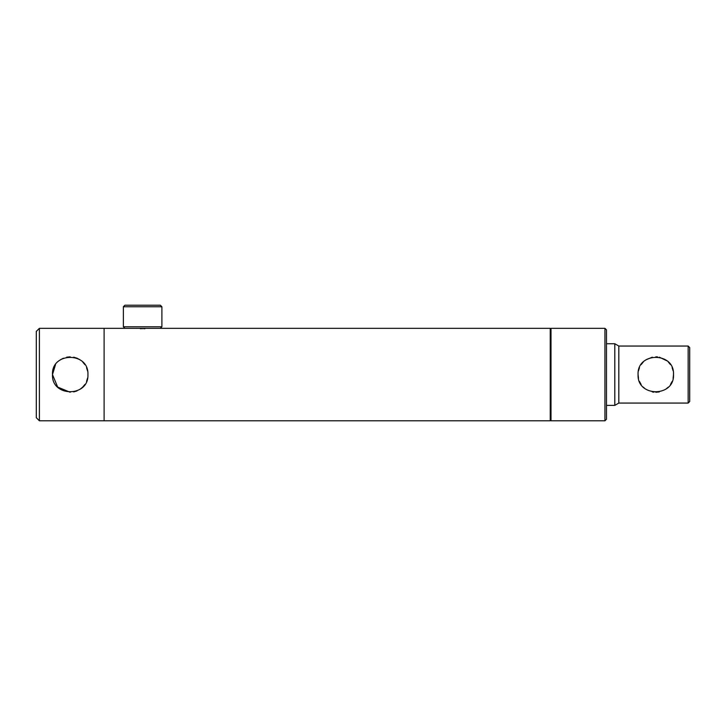 <?xml version="1.0" encoding="UTF-8"?>
<svg xmlns="http://www.w3.org/2000/svg" width="726" height="726" viewBox="0 0 726 726"><rect width="100%" height="100%" fill="white"/><g stroke="black" fill="none" stroke-linecap="round" stroke-linejoin="round"><path stroke-width="1.09" d="M142.632 328.742C134.682 328.288 134.682 328.288 142.632 328.742C150.581 328.288 150.581 328.288 142.632 328.742M136.47 328.324L136.933 328.388M140.29 328.678L141.425 328.724M551.007 329.096L550.235 328.324L550.235 420.79L104.108 420.79L104.108 374.562L104.108 420.79L39.386 420.79L39.386 328.324L36.3 331.41L36.3 417.704L39.386 420.79M143.866 328.724L144.991 328.678M39.386 328.324L104.108 328.324L104.108 374.562L104.108 328.324L129.573 328.324M673.093 378.428L673.519 374.562C674.617 351.683 637.001 351.656 638.072 374.562L638.49 378.355M639.479 381.468L641.122 384.49M643.3 387.13L644.552 388.256M652.266 391.922L653.944 392.185M655.787 392.276L659.326 391.922M665.724 389.236L668.301 387.121M670.461 384.517L672.113 381.468M638.072 374.562C636.974 397.449 674.608 397.431 673.519 374.562L673.483 373.436M606.482 405.38L614.804 405.38L614.804 343.734L606.482 343.734M614.804 343.734L618.815 346.048L618.815 403.066L614.804 405.38M689.7 347.591L689.7 401.523L688.157 403.066L688.157 346.048L689.7 347.591M618.815 403.066L688.157 403.066M618.815 346.048L688.157 346.048M673.102 370.75L672.113 367.646M670.416 364.543L668.301 362.002M667.049 360.867L659.362 357.201M657.593 356.929L655.805 356.838M652.266 357.192L645.886 359.86M643.272 362.02L641.112 364.634M639.461 367.692L638.435 370.986M123.366 306.753L124.908 305.21L160.355 305.21L161.898 306.753L123.366 306.753L123.366 326.782L161.898 326.782L161.898 306.753M123.366 326.782L124.908 328.324L160.355 328.324L161.898 326.782M551.007 328.324L551.007 420.79L604.939 420.79L604.939 328.324L551.007 328.324M604.939 328.324L606.482 329.867L606.482 419.247L604.939 420.79M87.574 378.065L86.548 381.404M84.924 384.417L82.719 387.103M82.691 387.13L80.041 389.299M76.992 390.924L73.68 391.931M70.204 392.276L57.663 387.076L52.481 374.562L55.485 364.679M87.928 374.562C89.026 397.458 51.355 397.385 52.481 374.562C51.374 351.683 89.035 351.702 87.928 374.562M60.358 359.824L63.371 358.208M66.719 357.183L70.204 356.838M73.698 357.183L77.02 358.199M77.047 358.208L80.105 359.86M82.719 362.011L84.915 364.67M86.548 367.71L87.574 371.031M148.794 328.324L550.235 328.324M551.007 420.018L550.235 420.79"/></g></svg>

